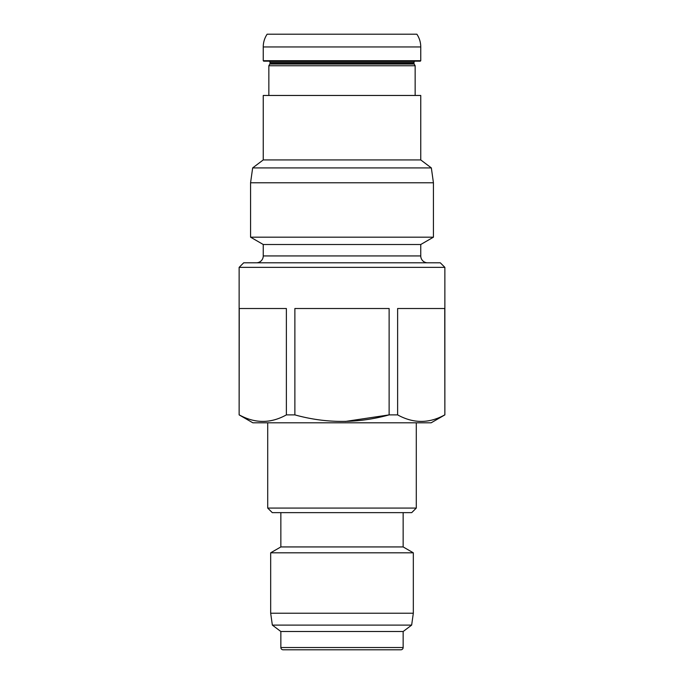 <?xml version="1.0" encoding="UTF-8"?>
<svg xmlns="http://www.w3.org/2000/svg" width="684" height="684" viewBox="0 0 684 684"><rect width="100%" height="100%" fill="white"/><g stroke="black" fill="none" stroke-linecap="round" stroke-linejoin="round"><path stroke-width="1.03" d="M416.291 508.075L411.717 512.641L272.283 512.641L267.709 508.075L416.291 508.075L416.291 422.806M243.709 262.793L440.291 262.793L444.865 267.367L239.135 267.367L243.709 262.793M268.846 61.175A1.146 1.146 0 0 1 269.992 62.321L269.992 63.458A1.146 1.146 0 0 1 269.838 64.031L268.846 65.749L415.154 65.749L414.162 64.031A1.146 1.146 0 0 1 414.008 63.458L414.008 62.321A1.146 1.146 0 0 1 415.154 61.175M420.754 60.714L420.292 61.175L263.708 61.175L263.246 60.714L420.754 60.714L420.754 46.948A22.863 22.863 0 0 0 416.864 34.2L267.136 34.2A22.863 22.863 0 0 0 263.246 46.948L420.754 46.948M263.246 60.714L263.246 46.948M263.246 159.928L420.754 159.928L420.754 95.461L263.246 95.461L263.246 159.928L252.653 167.913L431.347 167.913L433.434 182.782L250.566 182.782L252.653 167.913M420.754 159.928L431.347 167.913M256.389 262.793A6.857 6.857 0 0 0 263.246 255.936L263.246 244.504L250.566 237.177L433.434 237.177L433.434 182.782M250.566 237.177L250.566 182.782M263.246 244.504L420.754 244.504L433.434 237.177M263.246 255.936L420.754 255.936L420.754 244.504M420.754 255.936A6.857 6.857 0 0 0 427.611 262.793M444.865 414.889L431.151 422.806L252.849 422.806L239.135 414.889L239.255 308.51L286.374 308.51L286.374 414.889L294.872 414.889L294.872 308.51L389.128 308.51L389.128 414.889L397.626 414.889L397.626 308.51L444.745 308.51L444.865 414.889L444.865 267.367M239.135 414.889L239.135 267.367M444.745 414.889C429.116 423.576 413.41 423.576 397.626 414.889M345.334 421.455L389.128 414.889C357.638 423.576 326.225 423.576 294.872 414.889M286.374 414.889C270.744 423.576 255.029 423.576 239.255 414.889M267.709 508.075L267.709 422.806M280.85 512.641L280.85 546.935L403.15 546.935L403.15 512.641M280.85 546.935L270.676 552.809L413.324 552.809L403.15 546.935M280.85 647.517L403.15 647.517A2.283 2.283 0 0 1 400.867 649.8L283.133 649.8A2.283 2.283 0 0 1 280.85 647.517L280.85 631.512L272.352 625.108L270.676 613.223L413.324 613.223L413.324 552.809M270.676 613.223L270.676 552.809M272.352 625.108L411.648 625.108L413.324 613.223M280.85 631.512L403.15 631.512L411.648 625.108M403.15 647.517L403.15 631.512M415.154 95.461L415.154 65.749M268.846 95.461L268.846 65.749M269.838 64.031L414.162 64.031M269.992 63.458L414.008 63.458M269.992 62.321L414.008 62.321"/></g></svg>
